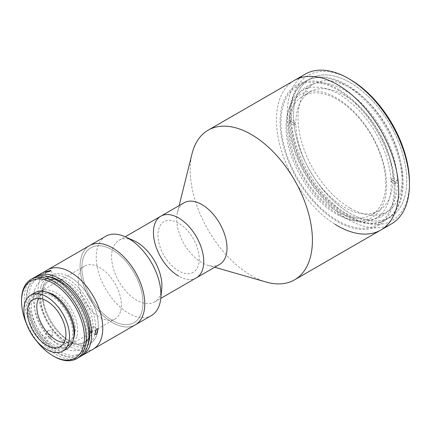 <?xml version="1.0" encoding="UTF-8"?>
<svg xmlns="http://www.w3.org/2000/svg" width="431" height="431" viewBox="0 0 431 431"><rect width="100%" height="100%" fill="white"/><g stroke="black" fill="none" stroke-linecap="round" stroke-linejoin="round"><path stroke-width="0.32" stroke-dasharray="2.15 1.62" d="M266.186 282.052A86.405 49.888 60 0 1 251.316 275.587A86.405 49.888 60 0 1 192.054 153.651M380.772 230.068A86.405 49.888 60 0 1 337.57 225.785A86.405 49.888 60 0 1 281.125 149.643A86.405 49.888 60 0 1 294.368 80.408A86.405 49.888 60 0 0 280.662 148.054A86.405 49.888 60 0 0 335.097 224.298M219.638 264.408A35.579 20.543 60 0 1 207.968 265.307A35.579 20.543 60 0 1 201.848 262.646A35.579 20.543 60 0 1 177.448 212.435A35.579 20.543 60 0 1 184.059 202.785M196.38 277.833A35.579 20.543 60 0 1 178.59 276.072M337.57 89.874A80.053 46.219 60 0 1 394.176 187.916A80.053 46.219 60 0 1 337.57 220.597A80.053 46.219 60 0 1 280.964 122.555A80.053 46.219 60 0 1 337.57 89.874M350.15 208.151A73.701 42.55 60 0 1 302.002 143.205A73.701 42.55 60 0 1 313.299 84.147A73.701 42.55 60 0 1 350.15 87.8A73.701 42.55 60 0 1 398.298 152.741A73.701 42.55 60 0 1 387 211.799A73.701 42.55 60 0 1 350.15 208.151M339.008 214.579A73.701 42.55 60 0 1 290.86 149.638A73.701 42.55 60 0 1 302.158 90.58A73.701 42.55 60 0 1 339.008 94.233A73.701 42.55 60 0 1 387.151 159.174A73.701 42.55 60 0 1 375.859 218.231A73.701 42.55 60 0 1 339.008 214.579M345.657 85.203A80.053 46.219 60 0 1 397.953 155.747A80.053 46.219 60 0 1 385.68 219.896A80.053 46.219 60 0 1 345.657 215.931A80.053 46.219 60 0 1 293.36 145.387A80.053 46.219 60 0 1 305.633 81.238A80.053 46.219 60 0 1 345.657 85.203M350.15 82.612A80.053 46.219 60 0 1 402.446 153.156A80.053 46.219 60 0 1 390.174 217.299A80.053 46.219 60 0 1 350.15 213.334A80.053 46.219 60 0 1 297.853 142.796A80.053 46.219 60 0 1 310.121 78.647A80.053 46.219 60 0 1 350.15 82.612M386.645 185.001A71.158 41.085 60 0 1 336.325 214.056A71.158 41.085 60 0 1 286.012 126.903A71.158 41.085 60 0 1 336.325 97.853A71.158 41.085 60 0 1 386.645 185.001M347.86 211.96A80.053 46.219 60 0 1 297.422 141.32A80.053 46.219 60 0 1 310.121 78.647A80.053 46.219 60 0 1 352.439 83.986A80.053 46.219 60 0 1 402.872 154.627A80.053 46.219 60 0 1 390.174 217.299A80.053 46.219 60 0 1 347.86 211.96M344.261 214.035A80.053 46.219 60 0 1 293.829 143.394A80.053 46.219 60 0 1 306.527 80.721A80.053 46.219 60 0 1 348.846 86.065A80.053 46.219 60 0 1 399.278 156.706A80.053 46.219 60 0 1 386.58 219.374A80.053 46.219 60 0 1 344.261 214.035M409.45 182.211A83.862 48.417 60 0 1 347.747 215.004A83.862 48.417 60 0 1 290.86 112.356A83.862 48.417 60 0 1 350.15 79.498M305.148 74.18A86.405 49.888 -120 0 0 291.442 141.826A86.405 49.888 -120 0 0 345.877 218.075A86.405 49.888 -120 0 0 391.553 223.84M339.897 90.235A81.324 46.952 60 0 1 395.028 191.095A81.324 46.952 60 0 1 335.243 220.236A81.324 46.952 60 0 1 280.112 119.376A81.324 46.952 60 0 1 339.897 90.235M392.905 180.341L391.111 181.376A68.615 39.614 -120 0 0 391.111 179.301L392.905 178.267A68.615 39.614 -120 0 0 344.396 95.273A68.615 39.614 -120 0 0 310.088 91.873A68.615 39.614 -120 0 0 295.887 122.253L294.087 123.288A68.615 39.614 -120 0 0 294.087 125.362L295.887 124.327A68.615 39.614 -120 0 0 344.396 207.322A68.615 39.614 -120 0 0 378.704 210.721A68.615 39.614 -120 0 0 392.905 180.341L397.398 182.933A74.967 43.283 -120 0 1 344.396 212.51A74.967 43.283 -120 0 1 291.394 121.731L289.594 122.77A74.967 43.283 60 0 1 289.594 120.696L291.394 119.656L295.887 122.253M337.209 211.47A68.615 39.614 -120 0 0 371.517 214.87A68.615 39.614 -120 0 0 382.033 159.885A68.615 39.614 -120 0 0 337.209 99.421A68.615 39.614 -120 0 0 302.901 96.021A68.615 39.614 -120 0 0 292.38 151.006A68.615 39.614 -120 0 0 337.209 211.47M392.905 178.267L397.398 180.858L395.604 181.898A74.967 43.283 60 0 1 395.604 183.972L397.398 182.933M391.111 179.301L395.604 181.898M397.398 180.858A74.967 43.283 -120 0 0 344.396 90.084A74.967 43.283 -120 0 0 291.394 119.656M289.594 120.696L294.087 123.288M294.087 125.362L289.594 122.77M295.887 124.327L291.394 121.731M395.604 183.972L391.111 181.376M161.738 288.84A35.579 20.543 60 0 1 154.681 301.91A35.579 20.543 60 0 1 154.524 301.996A35.579 20.543 60 0 1 119.026 281.588A35.579 20.543 60 0 1 118.794 240.46A35.579 20.543 60 0 1 118.951 240.374A35.579 20.543 60 0 1 133.949 240.703M196.224 277.92A35.579 20.543 60 0 1 160.801 257.291A35.579 20.543 60 0 1 160.65 216.297M151.47 315.503A45.745 26.41 60 0 1 105.821 289.26A45.745 26.41 60 0 1 105.53 236.387M89.551 245.605A45.745 26.41 60 0 0 81.437 256.623A45.745 26.41 60 0 0 95.844 307.723A45.745 26.41 60 0 0 135.296 324.839A45.745 26.41 60 0 1 89.648 298.597A45.745 26.41 60 0 1 89.357 245.724M134.208 322.528A43.202 24.944 60 0 1 91.011 298.015A43.202 24.944 60 0 1 90.639 247.917A43.202 24.944 60 0 1 133.842 272.43A43.202 24.944 60 0 1 134.208 322.528M193.325 272.257A29.227 16.874 60 0 1 164.103 255.675A29.227 16.874 60 0 1 163.85 221.787A29.227 16.874 60 0 1 193.077 238.37A29.227 16.874 60 0 1 193.325 272.257M41.834 289.815A35.579 20.543 60 0 1 48.148 281.249A35.579 20.543 60 0 1 56.957 279.741A35.579 20.543 60 0 1 83.054 300.66A35.579 20.543 60 0 1 90.036 334.311A35.579 20.543 60 0 1 89.438 335.997A35.579 20.543 60 0 1 83.727 342.877A35.579 20.543 60 0 1 53.04 329.564A35.579 20.543 60 0 1 41.834 289.815M43.633 288.781A35.579 20.543 60 0 1 49.942 280.215A35.579 20.543 60 0 1 80.629 293.527A35.579 20.543 60 0 1 91.835 333.271A35.579 20.543 60 0 1 85.521 341.837A35.579 20.543 60 0 1 54.839 328.524A35.579 20.543 60 0 1 43.633 288.781M34.582 290.128A39.393 22.741 60 0 1 51.327 278.976A39.393 22.741 60 0 1 80.22 302.131A39.393 22.741 60 0 1 87.951 339.386A39.393 22.741 60 0 1 87.288 341.255A39.393 22.741 60 0 1 52.296 340.027A39.393 22.741 60 0 1 34.582 290.128M41.047 286.394A39.393 22.741 60 0 1 75.721 284.826A39.393 22.741 60 0 1 94.416 335.652A39.393 22.741 60 0 1 59.747 337.225A39.393 22.741 60 0 1 41.047 286.394M39.442 280.867A45.745 26.41 60 0 1 47.555 269.854A45.745 26.41 60 0 0 40.546 306.511A45.745 26.41 60 0 0 70.431 346.82A45.745 26.41 60 0 0 93.301 349.083A45.745 26.41 60 0 1 53.848 331.967A45.745 26.41 60 0 1 39.442 280.867M83.156 258.212A43.202 24.944 60 0 1 121.186 256.488A43.202 24.944 60 0 1 141.691 312.238A43.202 24.944 60 0 1 103.666 313.957A43.202 24.944 60 0 1 83.156 258.212M43.746 284.843A39.393 22.741 60 0 1 78.415 283.269A39.393 22.741 60 0 1 97.11 334.1A39.393 22.741 60 0 1 62.441 335.668A39.393 22.741 60 0 1 43.746 284.843M120.502 311.554A30.499 17.606 60 0 1 115.093 318.897A30.499 17.606 60 0 1 88.791 307.486A30.499 17.606 60 0 1 79.185 273.416A30.499 17.606 60 0 1 84.6 266.072A30.499 17.606 60 0 1 110.896 277.483A30.499 17.606 60 0 1 120.502 311.554M76.713 336.837A30.499 17.606 60 0 1 71.298 344.18A30.499 17.606 60 0 1 45.002 332.77A30.499 17.606 60 0 1 35.396 298.699A30.499 17.606 60 0 1 40.805 291.356A30.499 17.606 60 0 1 67.107 302.767A30.499 17.606 60 0 1 76.713 336.837M91.9 331.725L93.538 326.402L91.9 326.536L90.359 331.908L91.9 331.725M80.769 356.227A45.745 26.41 60 0 1 59.289 353.253A45.745 26.41 60 0 1 29.782 314.172A45.745 26.41 60 0 1 35.105 277.133M52.205 277.149L53.191 276.099L48.31 277.499L47.265 278.394L52.205 277.149M49.953 338.475L50.599 337.888L49.84 334.408L46.058 333.632L45.4 334.235L46.095 337.807L49.953 338.475M48.31 330.432L52.086 331.213L52.851 334.682L52.205 335.27L48.342 334.612L47.652 331.03L48.31 330.432M56.59 282.181A43.202 24.944 60 0 1 84.815 320.255A43.202 24.944 60 0 1 78.194 354.875A43.202 24.944 60 0 1 56.59 352.73A43.202 24.944 60 0 1 28.365 314.662A43.202 24.944 60 0 1 34.992 280.042A43.202 24.944 60 0 1 56.59 282.181M87.994 344.531A43.202 24.944 60 0 1 80.888 353.318A43.202 24.944 60 0 1 59.289 351.179A43.202 24.944 60 0 1 31.064 313.105A43.202 24.944 60 0 1 37.686 278.485A43.202 24.944 60 0 1 48.848 276.724M79.466 357.073A45.745 26.41 60 0 1 56.59 354.81A45.745 26.41 60 0 1 26.706 314.495A45.745 26.41 60 0 1 33.72 277.844M51.203 295.671A30.499 17.606 60 0 1 71.12 322.544A30.499 17.606 60 0 1 66.449 346.982A30.499 17.606 60 0 1 51.203 345.468A30.499 17.606 60 0 1 31.28 318.595A30.499 17.606 60 0 1 35.951 294.157A30.499 17.606 60 0 1 51.203 295.671M73.48 339.143A30.499 17.606 60 0 1 68.243 345.942A30.499 17.606 60 0 1 52.997 344.434A30.499 17.606 60 0 1 33.074 317.561A30.499 17.606 60 0 1 37.75 293.123A30.499 17.606 60 0 1 46.252 291.986M26.625 324.09A44.474 25.677 -120 0 0 35.865 340.091M53.897 356.362A45.745 26.41 60 0 1 21.55 300.337M70.431 277.305A39.393 22.741 60 0 1 98.284 325.55A39.393 22.741 60 0 1 70.431 341.632A39.393 22.741 60 0 1 42.577 293.387A39.393 22.741 60 0 1 70.431 277.305M38.612 298.349A27.191 15.699 60 0 1 42.459 294.222A27.191 15.699 60 0 1 56.052 295.569A27.191 15.699 60 0 1 73.814 319.527A27.191 15.699 60 0 1 69.65 341.32A27.191 15.699 60 0 1 64.149 342.58M67.338 348.523A32.277 18.635 60 0 1 51.203 346.923A32.277 18.635 60 0 1 30.116 318.482A32.277 18.635 60 0 1 35.062 292.617M207.968 265.307L214.719 267.247M177.448 212.435L179.14 205.625M302.158 90.58L313.299 84.147M385.68 219.896L386.58 219.374M305.633 81.238L306.527 80.721M375.859 218.231L387 211.799M378.704 210.721L371.517 214.87M310.088 91.873L302.901 96.021M154.524 301.996L160.763 298.397M118.951 240.374L125.184 236.775M48.148 281.249L49.942 280.215M56.957 279.741L51.327 278.976M89.438 335.997L87.288 341.255M83.727 342.877L85.521 341.837M71.298 344.18L115.093 318.897M40.805 291.356L84.6 266.072M93.538 326.402L98.036 329.004M53.191 276.099L50.939 270.302M52.851 334.682L50.599 337.888M78.194 354.875L80.888 353.318M66.449 346.982L68.243 345.942M35.951 294.157L37.75 293.123M34.992 280.042L37.686 278.485M47.652 331.03L45.4 334.235M47.265 278.394L45.018 272.602M90.359 331.908L94.858 334.504M33.112 299.615L42.459 294.222M60.302 346.713L69.65 341.32"/><path stroke-width="0.65" d="M179.14 205.625L192.054 153.651A86.405 49.888 60 0 1 208.114 130.205A86.405 49.888 60 0 1 251.316 134.483A86.405 49.888 60 0 1 307.761 210.624A86.405 49.888 60 0 1 294.518 279.864A86.405 49.888 60 0 1 266.186 282.052L214.719 267.247M208.114 130.205L294.368 80.408A86.405 49.888 60 0 1 337.57 84.686A86.405 49.888 60 0 1 394.015 160.828A86.405 49.888 60 0 1 380.772 230.068A86.405 49.888 60 0 1 335.097 224.298M178.59 276.072A35.579 20.543 60 0 1 155.349 244.722A35.579 20.543 60 0 1 160.801 216.211L184.059 202.785A35.579 20.543 60 0 1 201.848 204.547A35.579 20.543 60 0 1 225.09 235.897A35.579 20.543 60 0 1 219.638 264.408L196.38 277.833A35.579 20.543 60 0 1 196.224 277.92M178.59 217.973A35.579 20.543 60 0 1 201.832 249.323A35.579 20.543 60 0 1 196.38 277.833A35.579 20.543 60 0 0 196.531 277.747A35.579 20.543 60 0 0 196.304 236.619A35.579 20.543 60 0 0 160.801 216.211A35.579 20.543 60 0 1 178.59 217.973M348.35 78.464L350.15 79.498A83.862 48.417 60 0 1 352.547 80.942A83.862 48.417 60 0 1 409.45 182.211L409.45 184.285A86.405 49.888 -120 0 0 350.823 79.945A86.405 49.888 -120 0 0 348.35 78.464A86.405 49.888 -120 0 0 305.148 74.18L294.368 80.408A86.405 49.888 60 0 1 340.043 86.173A86.405 49.888 60 0 1 394.478 162.417A86.405 49.888 60 0 1 380.772 230.068L391.553 223.84A86.405 49.888 -120 0 0 409.45 184.285M105.53 236.387A45.745 26.41 60 0 1 105.724 236.269A45.745 26.41 60 0 1 125.012 236.694A45.745 26.41 60 0 1 160.741 298.586A45.745 26.41 60 0 1 151.664 315.384A45.745 26.41 60 0 1 151.47 315.503L135.296 324.839A45.745 26.41 60 0 0 135.49 324.726A45.745 26.41 60 0 0 135.199 271.848A45.745 26.41 60 0 0 89.551 245.605A45.745 26.41 60 0 1 129.004 262.721A45.745 26.41 60 0 1 143.41 313.822A45.745 26.41 60 0 1 135.296 324.839L93.301 349.083A45.745 26.41 60 0 0 101.414 338.071A45.745 26.41 60 0 0 87.008 286.971A45.745 26.41 60 0 0 47.555 269.854A45.745 26.41 60 0 1 70.431 272.117A45.745 26.41 60 0 1 100.31 312.432A45.745 26.41 60 0 1 93.301 349.083L82.159 355.516A45.745 26.41 60 0 1 80.769 356.227M89.357 245.724A45.745 26.41 60 0 1 89.551 245.605L105.724 236.269M125.012 236.694L133.949 240.703A35.579 20.543 60 0 1 161.738 288.84L160.741 298.586M160.65 216.297A35.579 20.543 60 0 1 160.801 216.211L125.184 236.775M96.409 329.139L98.036 329.004L96.409 334.321L94.858 334.504L96.409 329.139M35.105 277.133A45.745 26.41 60 0 1 36.414 276.287A45.745 26.41 60 0 1 59.289 278.55A45.745 26.41 60 0 1 89.169 318.859A45.745 26.41 60 0 1 82.159 355.516M46.058 271.692L50.939 270.302L49.953 271.341L45.018 272.602L46.058 271.692M48.848 276.724A43.202 24.944 60 0 1 59.289 280.624A43.202 24.944 60 0 1 87.994 344.531M21.55 301.377L21.55 300.337A45.745 26.41 60 0 1 31.027 279.396A45.745 26.41 60 0 1 53.897 281.664A45.745 26.41 60 0 1 83.781 321.973A45.745 26.41 60 0 1 76.766 358.63A45.745 26.41 60 0 1 53.897 356.362L52.997 355.844A44.474 25.677 -120 0 0 84.444 337.688A44.474 25.677 -120 0 0 52.997 283.221A44.474 25.677 -120 0 0 21.55 301.377A44.474 25.677 -120 0 0 26.625 324.09M31.027 279.396L33.72 277.844A45.745 26.41 60 0 1 56.59 280.107A45.745 26.41 60 0 1 86.475 320.416A45.745 26.41 60 0 1 79.466 357.073L76.766 358.63M46.252 291.986A30.499 17.606 60 0 1 52.997 294.632A30.499 17.606 60 0 1 73.48 339.143M35.865 340.091A44.474 25.677 -120 0 0 52.997 355.844L53.897 356.362M64.149 342.58A27.191 15.699 60 0 1 56.052 339.973A27.191 15.699 60 0 1 38.612 298.349M46.71 345.366A27.191 15.699 60 0 1 28.942 321.402A27.191 15.699 60 0 1 33.112 299.615A27.191 15.699 60 0 1 46.71 300.962A27.191 15.699 60 0 1 64.472 324.926A27.191 15.699 60 0 1 60.302 346.713A27.191 15.699 60 0 1 46.71 345.366M46.71 296.814A32.277 18.635 60 0 1 67.791 325.254A32.277 18.635 60 0 1 62.845 351.114A32.277 18.635 60 0 1 46.71 349.514A32.277 18.635 60 0 1 25.623 321.073A32.277 18.635 60 0 1 30.569 295.213A32.277 18.635 60 0 1 46.71 296.814M30.569 295.213L35.062 292.617A32.277 18.635 60 0 1 51.203 294.217A32.277 18.635 60 0 1 72.284 322.657A32.277 18.635 60 0 1 67.338 348.523L62.845 351.114M294.518 279.864L380.772 230.068M160.763 298.397L196.38 277.833M36.414 276.287L89.551 245.605"/></g></svg>

